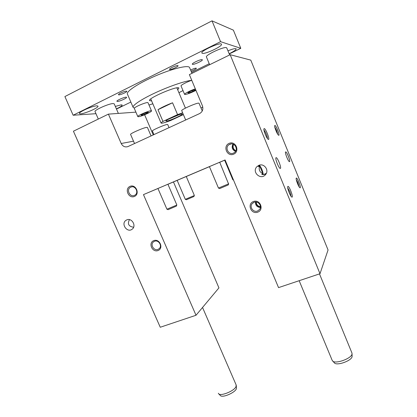 <?xml version="1.0" encoding="UTF-8"?>
<svg xmlns="http://www.w3.org/2000/svg" width="417" height="417" viewBox="0 0 417 417"><rect width="100%" height="100%" fill="white"/><g stroke="black" fill="none" stroke-linecap="round" stroke-linejoin="round"><path stroke-width="0.63" d="M202.412 105.767L189.365 74.612L230.158 54.7L320.006 273.724L278.54 287.615L225.091 159.94L143.464 194.619L196.011 315.268L160.258 327.251L73.423 131.209L108.404 114.133L121.201 143.505C122.744 146.383 124.949 147.43 127.805 146.638L199.597 113.58C202.547 111.829 203.486 109.228 202.412 105.767M194.108 195.63L194.353 195.458L186.263 176.5L186.644 176.339L176.787 180.525L177.168 180.363L185.299 199.326L194.108 195.63M186.368 199.753L193.915 196.532M176.5 205.174L176.829 204.961L167.915 184.246L168.327 184.069L157.527 188.656L157.944 188.479L166.915 209.204L176.5 205.174M168.087 209.668L176.349 206.128M233.51 180.055L232.848 179.79L233.343 179.649M209.412 166.612L218.466 188.072L228.542 183.881L219.702 162.244L220.134 162.062L172.977 182.114L209.433 166.654M219.686 188.573L228.224 184.95M126.789 219.879L125.965 220.327C120.612 223.741 127.185 233.228 132.121 229.214C136.75 226.113 131.829 217.486 126.789 219.879M129.452 219.634C127.274 223.971 128.66 226.504 133.617 227.239M287.725 187.905L289.732 191.398C290.581 193.54 290.977 195.12 290.925 196.131M259.682 165.95C258.504 169.484 259.582 172.091 262.913 173.774L259.682 165.95L258.467 166.664L259.702 165.08M265.858 174.155L264.555 174.108L266.291 173.399M258.837 165.361C264.076 162.88 269.471 170.313 265.535 174.587C260.813 180.66 251.425 171.981 256.935 166.649L258.837 165.361M262.913 173.774L261.735 174.567L265.759 174.296M229.788 144.256L229.1 144.626C224.409 147.436 228.568 155.478 233.484 153.117L234.406 152.58C238.821 149.599 234.557 141.91 229.788 144.256M235.527 151.371C232.222 149.844 231.362 147.42 232.947 144.105M153.743 240.619C147.894 242.866 152.262 252.822 158.074 250.523C163.964 248.329 159.581 238.274 153.743 240.619M130.021 186.368C124.203 188.838 128.655 198.982 134.436 196.459C140.289 194.041 135.822 183.788 130.021 186.368M253.369 201.536C259.984 198.878 264.456 209.657 257.789 212.144C251.211 214.745 246.749 204.08 253.369 201.536M229.126 143.359C235.709 140.44 240.275 151.439 233.64 154.191C227.088 157.047 222.537 146.169 229.126 143.359M230.158 54.7L250.779 60.126L328.059 249.976L320.006 273.724M232.832 179.779L224.633 160.196L219.728 162.296M209.438 166.664L186.269 176.506M177.168 180.373L173.462 181.948L218.935 287.876L196.011 315.268M144.621 114.774L153.268 134.92M135.895 112.137L108.404 114.133M173.462 181.948L167.931 184.283M157.949 188.5L143.464 194.619M224.633 160.201L225.112 159.992M219.712 162.265L221.291 161.603L219.717 162.281M287.834 186.477L287.798 186.519C286.865 187.384 290.268 196.423 291.759 197.043C294.032 198.424 289.07 185.091 287.834 186.477M264.138 128.624L264.003 128.728C263.064 129.604 266.692 138.699 268.235 139.341C270.503 140.748 265.629 128.003 264.138 128.624M296.284 178.106C297.285 176.949 301.778 188.88 299.906 187.728C298.65 187.223 295.465 178.841 296.258 178.137L296.284 178.106M274.845 125.481C276.049 124.949 280.464 136.411 278.598 135.228C277.31 134.712 273.948 126.273 274.74 125.559L274.845 125.481M276.044 157.699C274.73 158.126 278.994 168.838 280.297 168.4C281.882 168.489 277.54 157.282 276.137 157.668L276.044 157.699M285.614 151.913L285.687 151.892C286.833 151.553 290.795 161.739 289.481 161.645C288.408 162.025 284.519 152.252 285.614 151.913M154.493 241.281C158.46 239.483 162.547 245.837 159.226 248.636L158.038 249.387C154.009 251.185 149.958 244.69 153.404 241.949L154.493 241.281M130.818 187.129C135.244 184.96 139.226 192.79 134.905 195.146L134.43 195.391C129.937 197.559 126.012 189.568 130.469 187.306L130.818 187.129M255.981 202.016C256.09 204.898 257.576 206.545 260.437 206.962M260.437 206.717C257.831 206.238 256.424 204.679 256.226 202.042M260.396 207.458C257.013 207.207 255.376 205.388 255.485 202.005M257.602 210.997L259.655 209.37C262.298 205.894 257.967 200.514 253.979 202.313L252.077 203.751C249.199 207.171 253.505 212.811 257.602 210.997M233.369 144.266C232.165 147.232 232.962 149.468 235.756 150.975M235.85 150.777C233.301 149.291 232.54 147.154 233.572 144.36M259.52 165.268C261.657 168.181 262.908 171.335 263.263 174.733M277.753 134.269L276.695 130.5L274.767 126.982M299.078 186.748L297.947 182.646L296.258 179.534M263.961 130.146C264.649 130.776 265.421 132.1 266.27 134.118C267.057 136.093 267.433 137.537 267.391 138.449M167.712 124.553L167.16 124.48C164.423 124.74 151.418 130.495 152.393 131.006L153.941 134.613M147.436 127.461L146.706 127.362C143.427 127.685 129.463 133.862 130.604 134.477L134.535 143.547M202.792 107.06L201.025 108.019M199.024 103.244L198.575 103.114C195.912 103.051 180.556 109.942 181.729 110.661L185.669 119.992M189.641 67.71L189.558 67.518C188.401 64.807 172.674 68.503 155.541 75.878C138.392 83.218 125.611 91.75 127.451 94.159L133.086 107.242M95.957 113.69L73.142 115.238L220.567 41.664L240.791 48.315L229.241 53.96M209.245 63.733L191.585 72.365M130.849 102.061L116.484 109.082M115.321 106.403L121.284 104.839L122.145 105.037C122.228 105.767 120.31 107.049 116.395 108.884M229.157 53.757C233.822 51.458 236.163 49.821 236.184 48.841C235.454 48.236 232.712 48.893 227.953 50.822M96.822 105.829C92.548 105.798 78.021 112.303 79.538 113.549C80.408 115.504 99.527 107.737 97.943 106.085L96.822 105.829M202.354 53.324L201.906 53.053C200.155 51.103 220.859 41.763 221.474 44.238C222.913 46.063 205.404 54.361 202.354 53.324M117.438 101.446L116.927 101.315C116.077 100.481 126.215 96.264 126.549 97.312C127.268 97.995 119.564 101.487 117.438 101.446M202.099 59.652C200.556 59.178 191.518 63.4 192.32 64.218C192.675 65.38 203.121 60.757 202.334 59.787L202.099 59.652M120.753 92.975C123.922 91.521 125.939 90.942 126.799 91.245C127.524 92.027 118.824 95.655 118.47 94.716C118.371 94.383 119.132 93.804 120.753 92.975M172.221 67.335C175.343 65.891 177.288 65.333 178.054 65.672C178.773 66.532 169.855 70.416 169.51 69.394C169.432 68.993 170.334 68.305 172.221 67.335M190.626 70.061L191.163 69.79C193.973 68.497 195.698 67.981 196.344 68.247C196.381 68.602 195.51 69.227 193.733 70.124L191.111 71.229M209.647 64.708L206.462 57.025C204.778 55.336 223.726 46.412 226.41 47.653L226.77 47.945M98.308 119.059L95.071 111.662C93.523 110.401 108.931 103.489 113.153 103.557L114.232 103.885M73.142 115.238L64.896 96.567L212.013 20.85L233.384 30.154L240.791 48.315M212.013 20.85L220.567 41.664M195.959 90.364C191.278 92.751 187.629 94.133 185.007 94.513L184.606 94.398C183.933 93.841 190.741 90.322 195.333 88.863M192.868 91.386L189.136 92.855L187.853 92.845L190.34 91.344L194.113 89.858L195.359 89.89L192.868 91.386L192.498 90.494M183.386 114.586L170.788 120.445C165.101 122.614 161.869 123.505 161.103 123.109C160.941 122.853 161.567 122.29 162.979 121.415L157.986 109.702C161.509 107.487 166.367 105.178 172.549 102.775L177.564 114.612L182.636 112.809M148.025 102.754L148.004 102.707C147.774 101.56 135.869 106.257 134.482 108.045L133.185 107.471C131.85 105.689 141.04 99.434 155.166 92.861C169.26 86.293 185.315 80.841 191.757 80.319C187.139 81.737 180.352 85.334 181.056 85.97L184.59 94.362M189.136 92.855L188.875 92.23M134.482 108.045L134.321 108.472L137.813 116.583M138.449 116.718L137.829 116.624C136.766 115.77 151.183 109.687 151.491 110.865C152.377 111.584 141.243 116.578 138.449 116.718M146.19 113.627L142.505 115.087L140.962 115.222L143.13 113.877L146.852 112.408L148.369 112.293L146.19 113.627L145.841 112.809M142.505 115.087L142.228 114.435M352.099 356.097L352.104 356.295C352.443 360.455 336.733 366.235 334.351 362.853L332.177 360.356L299.166 280.704M236.403 387.883L236.418 388.144C236.741 391.886 222.376 398.443 220.332 395.478L218.675 393.799M236.147 384.954L236.001 386.663C234.224 391.037 220.515 396.577 218.586 393.711L218.326 393.267M351.917 352.933L352.042 353.804C352.078 358.375 335.044 364.531 332.511 360.893M168.598 119.173L179.055 114.732M149.01 105.053L152.841 103.77M178.924 92.699L182.995 90.572M177.705 89.806L178.909 88.102C178.262 85.172 147.092 98.527 149.588 100.659L151.611 100.888M166.555 121.107L165.966 121.019C165.215 120.138 181.624 113.127 182.182 114.091C183.464 114.628 169.573 120.857 166.555 121.107M162.979 121.415L177.564 114.612M157.986 109.702L172.549 102.775M133.503 141.175L121.201 143.505M125.965 220.327L127.112 219.759M256.935 166.649L259.572 165.111M229.1 144.626L231.315 143.896M153.404 241.949L154.311 241.36M130.469 187.306L131.564 186.899M252.077 203.751L253.52 202.521M228.208 184.986L228.704 183.772M219.702 188.578L218.487 188.083M176.339 206.165L176.803 204.992M168.098 209.673L166.915 209.204M193.905 196.563L194.338 195.49M186.378 199.759L185.299 199.326M167.697 124.521L169.036 127.659M147.415 127.414L151.074 135.932M199.008 103.207L202.261 110.964M185.429 108.128L176.886 87.867M161.077 123.051L150.782 98.949M151.491 110.865L148.004 102.707M114.195 103.807L118.36 113.408M202.537 307.47L236.22 385.12M236.418 388.144L236.293 385.647M352.104 356.295L352.052 353.668M226.749 47.892L229.647 54.95M319.485 273.896L351.958 353.037M189.558 67.518L191.992 73.329"/></g></svg>
